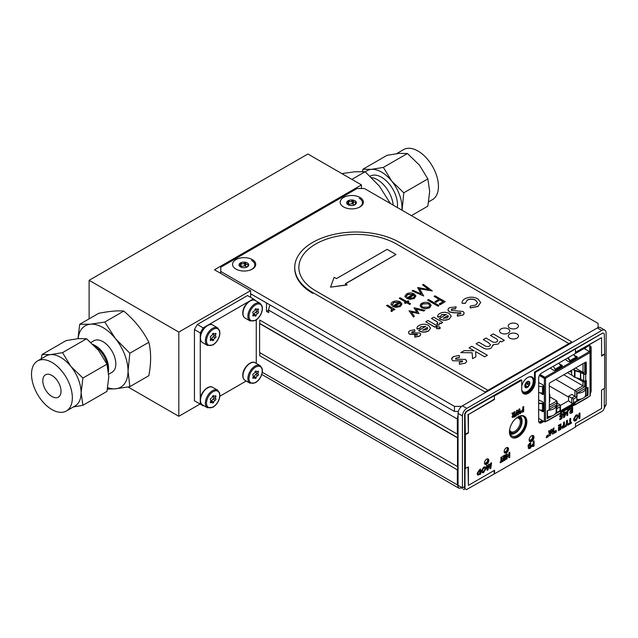 <?xml version="1.0" encoding="UTF-8"?>
<svg xmlns="http://www.w3.org/2000/svg" width="638" height="638" viewBox="0 0 638 638"><rect width="100%" height="100%" fill="white"/><g stroke="black" fill="none" stroke-linecap="round" stroke-linejoin="round"><path stroke-width="0.96" d="M361.443 188.513L361.443 184.908L307.899 153.997L89.121 280.313L178.815 332.095L250.614 290.641L250.614 297.324M361.443 184.908L214.464 269.77L250.614 290.641M200.053 404.037L178.815 416.303L178.815 332.095M128.055 386.995L178.815 416.303M89.121 280.313L89.121 318.856M252.935 314.981A0.893 0.518 120 0 0 253.533 315.834A1.826 1.053 -60 0 1 254.714 315.563A1.826 1.053 -60 0 1 255.025 315.962A0.893 0.518 120 0 0 256.221 315.276A1.826 1.053 -60 0 1 257.712 313.418A0.893 0.518 120 0 0 258.31 311.878A1.826 1.053 -60 0 1 258.31 309.893A0.893 0.518 120 0 0 257.712 309.039A1.826 1.053 -60 0 1 256.54 309.31A1.826 1.053 -60 0 1 256.221 308.904A0.893 0.518 120 0 0 255.025 309.597A1.826 1.053 -60 0 1 253.533 311.448A0.893 0.518 120 0 0 252.935 312.995A1.826 1.053 -60 0 1 252.935 314.981M253.645 314.941A0.893 0.518 120 0 0 254.211 314.111A1.826 1.053 -60 0 1 255.702 312.261A0.893 0.518 120 0 0 256.301 310.714A1.826 1.053 -60 0 1 256.141 309.079M211.019 340.381A1.826 1.053 -60 0 1 212.199 340.102A1.826 1.053 -60 0 1 212.51 340.509A0.893 0.518 120 0 0 213.706 339.815A1.826 1.053 -60 0 1 215.197 337.965A0.893 0.518 120 0 0 215.796 336.417A1.826 1.053 -60 0 1 215.796 334.44A0.893 0.518 120 0 0 215.197 333.586A1.826 1.053 -60 0 1 214.025 333.857A1.826 1.053 -60 0 1 213.706 333.451A0.893 0.518 120 0 0 212.51 334.145A1.826 1.053 -60 0 1 211.019 335.995A0.893 0.518 120 0 0 210.42 337.542A1.826 1.053 -60 0 1 210.42 339.528A0.893 0.518 120 0 0 211.019 340.381L210.277 339.95M211.13 339.488A0.893 0.518 120 0 0 211.696 338.658A1.826 1.053 -60 0 1 213.188 336.808A0.893 0.518 120 0 0 213.786 335.261A1.826 1.053 -60 0 1 213.626 333.626M211.696 338.658L213.706 339.815M256.141 371.396A1.826 1.053 -60 0 0 256.301 373.031A0.893 0.518 120 0 1 255.702 374.57A1.826 1.053 -60 0 0 254.211 376.42A0.893 0.518 120 0 1 253.015 377.13L255.025 378.278A0.893 0.518 120 0 0 256.221 377.584A1.826 1.053 -60 0 1 257.712 375.734A0.893 0.518 120 0 0 258.31 374.187A1.826 1.053 -60 0 1 258.31 372.201A0.893 0.518 120 0 0 257.712 371.348A1.826 1.053 -60 0 1 256.54 371.619A1.826 1.053 -60 0 1 256.221 371.22A0.893 0.518 120 0 0 255.025 371.906A1.826 1.053 -60 0 1 253.533 373.764A0.893 0.518 120 0 0 252.935 375.303A1.826 1.053 -60 0 1 252.935 377.289A0.893 0.518 120 0 0 253.533 378.143A1.826 1.053 -60 0 1 255.025 378.278M252.792 377.712L253.533 378.143M213.626 395.943A1.826 1.053 -60 0 0 213.786 397.57A0.893 0.518 120 0 1 213.188 399.117A1.826 1.053 -60 0 0 211.696 400.967A0.893 0.518 120 0 1 210.5 401.669L212.51 402.825A0.893 0.518 120 0 0 213.706 402.131A1.826 1.053 -60 0 1 215.197 400.281A0.893 0.518 120 0 0 215.796 398.734A1.826 1.053 -60 0 1 215.796 396.748A0.893 0.518 120 0 0 215.197 395.895A1.826 1.053 -60 0 1 214.025 396.166A1.826 1.053 -60 0 1 213.706 395.759A0.893 0.518 120 0 0 212.51 396.453A1.826 1.053 -60 0 1 211.019 398.303A0.893 0.518 120 0 0 210.42 399.851A1.826 1.053 -60 0 1 210.42 401.836A0.893 0.518 120 0 0 211.019 402.69A1.826 1.053 -60 0 1 212.51 402.825M210.277 402.259L211.019 402.69M549.246 409.261L556.663 404.978L556.663 412.571M577.565 400.505L576.848 400.09M576.848 400.911L576.848 393.327L585.828 388.135M586.035 388.255L586.035 395.608M539.66 374.969L544.868 377.975L544.868 378.565M545.338 377.696L544.868 377.975M574.447 403.655L560.499 411.717M548.194 417.459L547.476 417.045M547.476 410.744L547.476 417.874M585.708 371.787L584.711 372.353A1.22 0.702 180 0 1 582.988 372.353L575.484 368.022M571.656 372.425L569.758 371.324M560.419 405.465L568.562 400.76L571.72 403.224L573.442 403.399L560.371 410.944M568.562 400.76L568.562 396.246L573.442 399.069L573.442 403.399M568.562 396.246L571.784 394.396L574.942 396.214L576.664 397.211L573.442 399.069M557.205 403.152L560.068 404.803L560.427 405.593L560.068 406.789L556.854 408.647L556.854 402.913L549.246 407.307M549.804 396.852L556.854 400.927L556.854 402.913M549.246 385.886L568.562 397.043M563.817 374.761L584.711 386.827L576.664 391.477L555.762 379.411M585.708 381.069L584.711 381.636A1.22 0.702 180 0 1 582.988 381.636L576.321 377.792M572.629 375.654L567.445 372.664M560.068 409.955L560.068 411.127M557.205 401.709L556.854 408.647M585.692 388.215L585.692 388.215A8.35 4.817 180 0 1 585.692 388.375A8.35 4.817 180 0 1 577.079 393.191L576.848 399.356M585.692 394.515A8.35 4.817 180 0 1 585.692 394.675A8.35 4.817 180 0 1 577.079 399.492M556.145 405.274L556.145 405.274A8.35 4.817 180 0 1 556.153 405.433A8.35 4.817 180 0 1 548.353 410.242M556.145 411.574A8.35 4.817 180 0 1 556.153 411.733A8.35 4.817 180 0 1 547.532 416.542L547.532 410.712M583.698 380.782L583.698 374.147A1.42 0.821 -0 0 0 585.708 374.147L585.708 387.713L586.282 388.048L586.282 380.455L585.708 380.782A1.42 0.821 180 0 1 583.698 380.782L580.684 379.044L580.684 372.409A0.813 0.471 -0 0 0 580.468 372.321L580.468 378.948L574.982 377.409A1.42 0.821 180 0 1 574.431 377.146L571.656 374.857L571.656 370.231M587.431 387.681L587.431 394.81L588.005 395.137L588.005 387.346L586.234 388.367L585.963 387.864M588.005 395.137L584.496 397.163M581.665 398.798L575.021 402.634L575.021 404.651L590.014 395.999L590.014 352.575L545.514 378.262L545.514 421.694A0.813 0.471 180 0 1 544.366 421.694L538.671 418.408M579.631 399.308L574.447 402.299L575.021 402.634M587.431 394.81L585.373 395.991M555.834 413.049L559.925 410.689L560.499 411.016L560.499 413.041L574.447 404.986L574.447 404.325L560.499 412.379M574.447 402.299L574.447 404.325M574.447 404.986A0.813 0.471 -120 0 0 575.021 404.651M589.815 351.961L590.014 352.072A0.813 0.471 180 0 1 590.014 352.734M590.246 352.407L590.246 395.672A0.813 0.471 180 0 1 590.014 395.999M568.219 357.671L570.069 360.59L569.71 360.885L567.812 357.91M573.602 354.569L575.803 357.28L570.069 360.59L570.061 361.77L577.231 357.631L575.803 357.28M558.673 363.189L560.874 365.893L555.14 369.203L553.29 366.292M555.14 369.203L555.132 370.391L562.301 366.252L560.874 365.893M550.275 368.038L553.632 370.351L555.132 370.391M562.301 366.252L562.237 365.383L559.374 363.995M565.204 359.417L568.562 361.73L570.061 361.77M574.304 355.382L577.167 356.77L577.231 357.631M584.105 348.5L589.44 351.578A0.813 0.471 60 0 1 590.014 352.575M540.035 374.442L544.94 377.273A0.813 0.471 60 0 1 545.514 378.262M539.341 375.535L544.366 378.43A0.813 0.471 -0 0 0 545.514 378.43M538.671 409.716L542.579 410.362L543.504 411.414L543.504 403.128L542.723 401.852L538.671 399.93M538.671 403.551L542.483 403.734L542.563 403.264L538.671 403.08M543.504 403.128L542.483 403.734L542.483 410.354M541.479 410.226L543.297 411.454L542.723 411.789L540.091 410.003M538.671 392.482L542.579 393.128L543.504 394.172L543.504 385.894L542.723 384.618L538.671 382.688M538.671 386.317L542.483 386.492L542.483 393.112M543.504 385.894L542.483 386.492M543.504 394.172L542.723 394.547L540.091 392.761M542.723 411.789L543.504 411.414M545.514 421.694L547.524 420.53A0.813 0.471 60 0 1 546.949 420.865L546.949 420.865M549.39 401.749L549.39 395.121A1.42 0.821 -0 0 0 549.804 394.539L549.804 401.174A1.42 0.821 180 0 1 549.39 401.749L549.246 409.429A1.013 0.582 120 0 0 549.294 409.7L547.237 410.888L547.237 418.68L552.117 415.856M549.804 394.539A1.42 0.821 -0 0 0 549.39 393.965L549.246 393.877M549.39 395.121L549.246 383.996A1.013 0.582 120 0 1 549.964 382.76L585.564 362.201A1.013 0.582 120 0 1 586.067 362.153A1.013 0.582 120 0 1 586.282 362.615L586.282 373.82L585.708 374.147M573.091 369.402L574.431 370.511A1.42 0.821 -0 0 0 574.982 370.782L580.468 372.321M583.698 374.147L580.684 372.409M573.674 369.067L575.332 370.359L580.819 371.898A1.627 0.941 180 0 1 581.258 372.082L584.272 373.82L586.282 373.82M585.692 362.137A1.013 0.582 -60 0 1 585.708 362.288L585.708 373.493M560.499 411.016L554.948 414.221M550.092 416.367L547.237 418.01M547.524 420.53L560.499 413.041A0.813 0.471 60 0 1 560.331 413.408L547.348 420.905M587.718 397.33A0.813 0.471 60 0 1 587.542 397.697L574.854 405.026M509.547 432.173A9.339 5.391 120 0 0 515.44 432.947L514.866 433.282A10.152 5.862 -60 0 1 510.057 433.928M519.651 416.056A10.152 5.862 -60 0 1 522.043 420.849L522.043 421.511A9.339 5.391 120 0 0 518.08 416.813M515.44 432.947A9.339 5.391 120 0 0 522.043 421.511M509.618 429.749A7.712 4.45 120 0 0 511.006 431.671A7.712 4.45 120 0 0 516.947 429.605A7.712 4.45 120 0 0 520.321 421.846A7.712 4.45 120 0 0 518.718 418.313A7.712 4.45 120 0 0 516.27 418.097M516.605 417.818A8.525 4.921 -60 0 1 521.469 421.846A8.525 4.921 -60 0 1 516.086 431.87A8.525 4.921 -60 0 1 509.547 430.219M602.822 332.98L534.492 372.01L535.218 372.433L602.822 332.98L604.274 333.826L604.641 354.289L601.578 356.052L601.578 337.654L575.476 352.726L575.476 349.193M604.274 388.518L604.274 408.344L602.822 410.872L575.476 426.662M494.163 395.712L494.53 399.46L494.163 395.712L466.45 411.717L464.99 414.237L464.631 414.03L464.631 488.548L466.45 489.601L464.99 488.764L464.99 468.507L468.42 466.952L468.42 485.351L494.53 470.278L494.53 473.819L575.476 427.085L575.476 423.544L601.578 408.472L601.578 390.073L604.641 388.303L604.641 354.289M468.053 467.16L468.42 485.351M494.53 399.46L468.42 414.533L468.42 432.931L465.357 434.701L465.357 468.723M494.163 399.252L468.42 414.533M468.053 414.325L468.42 432.931M464.99 414.237L465.357 434.701M468.053 432.724L464.99 434.494M466.45 489.601L494.53 473.819M494.163 470.485L494.163 473.603M575.476 352.312L601.578 337.654M604.274 354.074L601.578 355.637M523.351 393.486A9.538 5.511 120 0 0 530.561 390.496A9.538 5.511 120 0 0 534.492 381.149L534.492 372.01M464.631 414.03L466.091 411.502L520.999 379.801L521.725 380.224L521.725 389.355A9.538 5.511 120 0 0 523.702 393.726A9.538 5.511 120 0 0 531.055 391.166A9.538 5.511 120 0 0 535.218 381.572L535.218 372.433M521.725 380.224L494.53 395.927M539.166 422.683A4.123 2.385 120 0 0 540.833 422.324L541.566 422.747A4.123 2.385 -60 0 1 539.501 422.946A4.123 2.385 -60 0 1 538.647 421.064L538.647 378.119A4.123 2.385 -60 0 1 541.566 373.063L588.236 346.115A4.123 2.385 -60 0 1 590.294 345.916A4.123 2.385 -60 0 1 591.147 347.806L590.421 347.383A4.123 2.385 120 0 0 589.903 345.764M590.246 391.565A4.123 2.385 120 0 0 590.421 390.328L591.147 390.751L591.147 347.806M590.421 390.328L590.421 347.383M591.147 390.751A4.123 2.385 -60 0 1 590.246 393.702M540.833 422.324L543.145 420.992M541.566 422.747L543.871 421.407M484.784 464.081A3.094 1.786 120 0 0 487.472 462.159A3.094 1.786 120 0 0 487.791 458.874M486.65 459.161A3.094 1.786 120 0 0 484.633 461.888A3.094 1.786 120 0 0 485.103 464.368A3.094 1.786 120 0 0 488.198 462.582A3.094 1.786 120 0 0 488.198 459.009A3.094 1.786 120 0 0 486.65 459.161M504.475 452.717A3.094 1.786 120 0 0 507.162 450.795A3.094 1.786 120 0 0 507.481 447.509M506.341 447.796A3.094 1.786 120 0 0 504.323 450.524A3.094 1.786 120 0 0 504.794 453.004A3.094 1.786 120 0 0 507.888 451.218A3.094 1.786 120 0 0 507.888 447.645A3.094 1.786 120 0 0 506.341 447.796M531.574 435.794A3.453 1.994 120 0 0 529.317 438.84A3.453 1.994 120 0 0 529.843 441.608A3.453 1.994 120 0 0 533.296 439.614A3.453 1.994 120 0 0 533.296 435.626A3.453 1.994 120 0 0 531.574 435.794M529.516 441.329A3.453 1.994 120 0 0 532.57 439.191A3.453 1.994 120 0 0 532.897 435.483M511.636 437.269A12.321 7.114 120 0 0 523.591 429.964A12.321 7.114 120 0 0 523.942 415.96M518.152 416.766A12.321 7.114 120 0 0 510.105 427.627A12.321 7.114 120 0 0 511.995 437.501A12.321 7.114 120 0 0 524.316 430.387A12.321 7.114 120 0 0 524.316 416.159A12.321 7.114 120 0 0 518.152 416.766M517.394 410.17L518.144 413.001L518.893 409.301L519.707 408.83L520.72 413.296L519.914 413.767L519.26 410.92L518.519 414.572L517.753 415.011L517.019 412.212L516.373 415.809L515.56 416.279L516.573 410.641L517.338 410.202M512.88 416.319L514.076 416.231L514.076 415.194L512.952 416.359L513.805 416.383L512.952 416.359M511.899 413.257L512.84 412.794L513.805 414.445L514.076 412.084L514.858 411.63L514.858 416.686L513.941 417.212L512.17 416.805L512.984 415.019L511.899 413.257L512.904 414.979L512.091 416.758L512.474 417.595M511.971 413.296L512.84 412.794M487.201 470.342L486.459 465.716L487.257 465.261L487.719 468.18L488.628 464.464L489.394 464.025L490.303 466.689L490.766 463.228L491.563 462.773L490.821 468.252L490.008 468.723L489.011 465.772L488.006 469.879L487.121 470.302L486.387 465.676L487.193 465.293M478.269 474.098L479.768 473.643L479.768 470.485M479.425 470.685L477.934 473.109L478.34 474.146L479.84 473.683L479.84 470.445L479.425 470.685M480.621 469.09L480.621 474.138L477.79 475.143L477.144 473.548L479.616 469.664L480.621 469.09M477.758 475.127L477.072 473.508L479.545 469.624L480.55 469.129M509.778 452.254L509.778 457.302L509.076 457.717L507.09 455.532L507.09 458.858L506.301 459.312L506.301 454.264L507.019 453.849L508.996 456.018L508.996 452.709L509.778 452.254M508.925 455.939L508.925 452.661L509.706 452.294M534.094 440.89L534.094 445.938L533.216 446.448L531.518 445.994L533.312 443.546L533.312 441.337L534.094 440.89L533.312 441.337M533.312 444.447L532.507 445.85L533.312 445.483L533.312 444.447M567.74 411.454L567.74 415.171L566.919 415.641L566.919 412.148L568.011 409.612L569.255 409.636L567.74 411.454M566.281 412.786L564.383 417.244L563.529 417.73L563.529 414.293L563.123 414.525L563.529 412.331L564.351 411.861L564.351 412.945L566.281 411.829L566.281 412.786M565.356 413.241L564.351 413.823L564.351 415.609L565.356 413.241M562.405 415.33L561.863 418.56L559.789 419.756L559.789 418.879L561.217 418.057L561.392 416.957L559.733 416.223L561.257 413.512L562.772 414.054L561.209 414.485L560.547 415.721L561.177 416.191L562.405 415.33M561.799 414.533L561.137 414.445M558.489 426.24L558.417 425.339L560.874 424.007M558.489 426.328L558.489 425.386L560.946 423.967L560.946 429.23L558.489 430.65L558.489 429.701L560.124 428.76L560.124 427.747L558.489 428.688L558.489 427.747L560.124 426.798L560.124 425.386L558.417 426.288M554.047 427.946L553.282 433.657L552.428 434.143L551.391 431.073L550.347 435.347L549.501 435.834L548.736 431.017L549.557 430.538L550.044 433.585L550.993 429.709L551.79 429.246L552.731 432.03L553.218 428.425L554.047 427.946M547.571 436.998L547.667 435.196L548.146 435.004M546.208 437.788L546.846 435.666L547.021 437.317L546.208 437.788M552.675 431.862L553.146 428.385L553.967 427.994M552.404 434.071L551.368 431.176M549.493 435.754L548.656 430.977L549.501 430.57M550.012 433.377L550.921 429.669L551.742 429.278M555.523 432.412L555.61 430.602L556.089 430.411M554.231 433.154L554.326 431.344L554.805 431.152M558.489 430.562L558.417 429.661L560.052 428.712L560.052 427.787M558.489 428.608L558.417 427.699L560.052 426.758L560.052 425.426M562.078 428.106L561.687 427.221L563.561 424.669L563.561 422.372L564.375 421.981M567.796 425.187L567.007 423.927M565.332 426.607L566.536 422.93L566.536 420.649L567.357 420.267M570.643 422.603L571.393 422.252M569.008 424.493L568.937 423.584L569.75 423.114L569.75 418.799L570.571 418.408M574.232 420.849L573.49 419.254L575.843 415.147L577.55 414.979M579.121 418.656L579.041 413.432L579.862 413.041M560.475 415.681L561.105 416.151L562.317 415.354M559.789 419.676L559.717 418.839L561.145 418.018L561.304 417.037M560.132 417.252L559.662 416.183L561.185 413.472L562.7 414.014M563.529 417.651L563.458 414.333M563.123 414.445L563.458 412.292L564.279 411.909M564.351 412.858L566.201 411.869M566.919 415.553L566.847 412.108L567.94 409.572L569.184 409.596M568.57 410.609L567.94 410.513M571.457 409.971L571.696 407.538L572.517 407.148M570.101 413.32L569.71 412.451L570.555 410.593L569.503 408.798L570.452 408.336M529.062 448.673L528.192 447.948L528.647 446.712L527.913 445.834L529.428 443.498L530.656 442.876M531.813 446.799L531.446 445.954L533.24 443.498L533.24 441.297M501.819 460.915L502.529 460.588M500.248 462.725L500.168 461.864L500.958 461.41L500.958 457.263L501.739 456.896M502.935 457.023L502.864 456.162L505.216 454.886M502.935 461.17L502.864 460.309L504.435 459.4L504.435 458.515M502.935 459.296L502.864 458.427L504.435 457.526L504.435 456.25M509.02 457.661L507.09 455.572M506.301 459.232L506.229 454.216L506.995 453.865M482.049 472.63L481.339 471.099L483.596 467.16L485.231 467M490.247 466.522L490.694 463.188L491.475 462.821M489.984 468.651L488.987 465.876M487.687 467.973L488.556 464.424L489.346 464.049M513.773 414.381L514.005 412.044L514.786 411.677M518.096 412.826L518.822 409.261L519.651 408.862M519.89 413.695L519.236 411.063M517.737 414.939L516.995 412.347M515.576 416.183L516.501 410.601L517.322 410.13M521.382 412.459L521.015 411.614L522.809 409.157L522.809 406.956L523.591 406.589M579.934 413.001L579.934 418.265L579.121 418.735L579.121 413.472L579.862 412.961M571.465 422.212L571.465 423.154L569.008 424.573L569.008 423.632L569.83 423.154L569.83 418.839L570.643 418.368L570.643 422.683L571.465 422.212M567.429 422.5L568.745 424.725L567.836 425.251L567.023 423.871L566.209 426.192L565.3 426.718L566.616 422.97L566.616 420.697L567.429 420.219L567.429 422.5M523.662 406.55L523.662 411.598L522.793 412.108L521.087 411.654L522.881 409.205L522.881 407.004L523.662 406.55M522.881 410.106L522.075 411.51L522.881 411.143L522.881 410.106M521.868 411.199L522.809 411.103L522.809 410.154M554.223 433.242L554.869 431.121L555.044 432.771L554.223 433.242M555.507 432.5L556.153 430.379L556.328 432.03L555.507 432.5M547.563 437.086L548.209 434.964L548.385 436.615L547.563 437.086M564.447 421.941L564.447 427.205L563.537 427.731C562.493 428.465 561.903 428.305 561.759 427.261L563.633 424.709L563.633 422.412L564.447 421.941M563.633 425.65L562.796 427.109L563.633 426.734L563.633 425.65M578.299 416.582L575.923 420.713C574.471 421.375 573.69 420.905 573.562 419.294L575.915 415.186C577.374 414.501 578.172 414.963 578.299 416.582M575.939 419.764L577.478 417.037L576.919 415.96L575.923 416.128L574.383 418.839L575.939 419.764M572.589 407.108L572.589 412.371L571.632 412.922C570.563 413.679 569.949 413.536 569.782 412.491L570.627 410.641L569.575 408.846L570.492 408.32L571.768 409.875L571.768 407.578L572.589 407.108M571.768 410.816L570.603 412.036L571.768 411.901L571.768 410.816M502.6 460.54L502.6 461.449L500.248 462.813L500.248 461.904L501.029 461.449L501.029 457.302L501.819 456.856L501.819 460.995L502.6 460.54M505.296 454.846L505.296 459.894L502.935 461.258L502.935 460.349L504.506 459.44L504.506 458.475L502.935 459.376L502.935 458.475L504.506 457.566L504.506 456.202L502.935 457.111L502.935 456.202L505.296 454.846M574.814 419.852L575.867 419.724L577.406 416.997L576.848 415.912M564.351 415.394L565.236 413.304M528.695 445.42L529.875 445.444L529.875 444.231M529.5 443.538L530.728 442.828L530.728 447.884L529.141 448.713L528.264 447.988L528.719 446.752L527.985 445.882L529.5 443.538M529.947 447.429L529.947 446.329L529.046 447.413L529.947 447.429M529.947 445.483L529.947 444.192L528.766 445.46L529.947 445.483M482.607 471.681L483.612 471.554L485.095 468.938L484.553 467.901M483.684 471.594L485.167 468.978L484.633 467.941L483.668 468.109L482.192 470.7L483.612 471.554M485.957 468.539L483.676 472.511C482.28 473.141 481.53 472.686 481.411 471.147L483.668 467.199C485.063 466.537 485.829 466.984 485.957 468.539M532.228 445.499L533.24 445.444L533.24 444.495M330.524 287.172L347.136 284.963L345.325 283.75L396.007 254.49L387.122 249.362L336.441 278.623L334.137 277.291L330.524 287.172L347.136 284.795M345.477 283.838L396.007 254.49M500.272 341.115L498.254 344.034L493.007 344.775L491.196 348.109C488.094 349.52 485.207 349.329 482.543 347.519L476.084 343.786L478.811 342.215L484.386 345.437C485.909 346.601 487.631 346.841 489.537 346.147L490.542 344.775L488.245 342.486L483.293 339.631L486.02 338.06L491.34 341.131C492.927 342.367 494.745 342.638 496.787 341.96C498.222 340.588 497.76 339.368 495.383 338.292L490.494 335.468L493.222 333.897L504.323 340.301L501.596 341.88L500.272 341.226M483.293 339.631L486.02 338.052L491.34 341.131C492.927 342.359 494.745 342.638 496.787 341.952L497.736 340.636M490.542 344.775L489.537 346.139C487.631 346.833 485.909 346.601 484.386 345.437L478.811 342.215L476.084 343.786M493.007 344.783L493.118 345.485M399.492 242.392A61.36 35.425 -0 0 0 332.621 234.712A61.36 35.425 -0 0 0 294.74 267.442A61.36 35.425 -0 0 0 312.716 292.491L485.032 391.979L487.95 390.296L315.635 290.808A57.237 33.048 180 0 1 298.871 267.442A57.237 33.048 180 0 1 334.2 236.913A57.237 33.048 180 0 1 396.573 244.075L568.897 343.563L571.808 341.88L399.492 242.392M312.716 292.491L312.716 293.328A61.36 35.425 180 0 1 294.74 268.279L294.74 267.442M571.808 342.678L571.808 341.88M568.897 343.563L487.95 390.289L315.635 290.808A57.237 33.048 180 0 1 298.871 267.442L298.871 267.442M485.032 391.979L485.032 392.777M470.182 307.963L477.942 306.503L480.693 302.508L477.942 306.336L470.182 307.963L470.254 306.12L475.804 305.004L477.527 302.635L475.693 300.307C472.878 298.863 470.039 298.847 467.175 300.235L465.277 303.417L462.032 303.202C461.896 301.479 462.869 300.012 464.942 298.791C469.281 296.638 473.603 296.662 477.918 298.847L480.693 302.508M477.527 302.715L475.693 300.307M475.693 300.139C472.878 298.696 470.039 298.672 467.175 300.067L467.175 300.235M467.175 300.067L465.277 303.417M465.277 303.249L462.032 303.202M456.218 306.878L455.436 308.68L451.816 308.936L451.576 310.435L462.829 311.432C464.576 312.668 464.536 313.904 462.725 315.124L457.326 316.129L457.47 314.119L460.524 313.824L460.716 312.772L453.602 312.692L449.479 311.791C447.445 310.379 447.509 308.983 449.67 307.604L456.218 306.878L455.436 308.856L451.816 309.111L451.162 309.901M448.299 316.799L448.02 315.706L443.45 318.346M448.02 315.539L443.25 318.29L447.182 317.852L448.299 316.631L448.02 315.706M449.272 318.848C446.066 320.459 442.876 320.443 439.694 318.809L439.279 318.561L446.425 314.438L441.679 314.606L440.491 316.384L437.74 316.942C437.381 315.595 438.067 314.446 439.789 313.497C442.9 311.918 446.018 311.902 449.16 313.441L451.233 316.201L449.272 319.016C446.066 320.627 442.876 320.611 439.694 318.976L439.423 318.649M451.233 316.288L449.272 319.016M441.679 314.606L440.491 316.552L437.74 317.11L437.628 316.312M433.712 317.19L442.772 322.421L440.866 323.522L439.749 322.876L439.072 324.742L437.939 325.133L436.743 323.649L437.588 323.394C437.955 322.389 437.293 321.544 435.602 320.842L431.487 318.474L433.712 317.19M437.939 325.133L436.743 323.649M425.761 326.536L421.016 326.704L419.828 328.482L417.077 329.041L416.965 328.243M421.016 326.536L419.828 328.307L417.077 328.873C416.718 327.525 417.404 326.377 419.134 325.42C422.236 323.849 425.355 323.833 428.497 325.372L430.57 328.131L428.608 330.779C425.402 332.39 422.212 332.374 419.03 330.739L418.624 330.492L425.761 326.361L421.016 326.704M430.57 328.211L428.608 330.947C425.402 332.558 422.212 332.542 419.03 330.907L418.767 330.572M427.356 327.469L422.587 330.221L426.519 329.782L427.643 328.562L427.356 327.469M410.082 330.651L414.732 329.718L414.883 331.361L412.108 331.864L411.837 332.821L419.732 332.972C421.128 334.065 421 335.117 419.341 336.13L414.828 336.936L414.732 335.309L417.188 334.99L417.419 334.208L409.612 334.105C408.041 332.908 408.192 331.752 410.082 330.651M414.676 334.471L409.612 334.28L408.511 332.685M439.167 303.959L440.212 304.733L439.167 303.959L443.227 301.614L440.084 299.804L436.025 302.316L434.98 301.71L439.04 299.198L434.063 296.327L434.98 295.801L445.188 301.694L440.212 304.565M440.084 299.804L436.025 302.316M436.025 302.149L434.98 301.543M428.569 299.501L439.04 305.546L438.123 306.073L427.651 300.027L428.569 299.501M428.6 303.752L422.739 303.768C421.096 304.892 421.088 306.025 422.715 307.157L428.632 307.173L429.837 305.474L428.6 303.752L422.739 303.935L421.487 305.546M429.837 305.562L428.6 303.927M429.541 307.699L425.482 308.632L421.806 307.691C419.66 306.2 419.66 304.717 421.822 303.241C424.374 301.997 426.942 301.989 429.526 303.233L431.152 305.347L429.541 307.867L425.482 308.8L421.806 307.859L420.195 305.498M431.152 305.347L429.541 307.867M423.784 310.873L416.199 309.063L418.975 313.657L411.223 311.934L414.349 316.328L413.384 316.879L409.038 310.77L416.981 312.389L414.221 307.787L424.772 310.307L423.784 311.041L416.327 309.263M419.046 313.609L411.366 312.134M413.384 316.879L409.038 310.77M416.853 312.357L414.046 307.883M424.565 310.427L423.784 311.041M432.317 290.968L419.597 288.639L423.64 295.984L412.068 290.872L412.993 290.338L421.319 294.014L417.858 287.523L428.927 289.644L422.539 284.827L423.457 284.293L432.317 290.968L419.708 288.831M423.696 295.944L412.068 290.872M421.184 293.959L417.659 287.642M414.58 296.495L413.942 295.099L408.464 298.257M414.58 296.319L413.942 294.931L408.28 298.201L413.352 297.834L414.588 296.176M414.317 298.337L409.843 299.222L406.446 298.201L413.121 294.349L407.65 294.333L406.47 296.822L405.234 297.045L404.947 296.048L406.621 293.871C409.141 292.635 411.67 292.651 414.214 293.919L415.84 295.849L414.317 298.504L409.843 299.397L406.597 298.281M413.121 294.517L407.65 294.501L406.31 296.12M405.234 297.045L404.955 296.136M406.709 301.527L408.017 300.769L408.934 301.296L407.618 302.053L410.633 303.792L409.716 304.318L406.709 302.579L405.393 303.337L404.484 302.811L405.792 302.053L399.244 298.273L400.162 297.747L406.709 301.527M406.709 302.579L405.393 303.505L404.628 302.891M400.704 304.501L400.066 303.106L394.587 306.272M400.704 304.334L400.066 302.938L394.404 306.208L399.484 305.849L400.712 304.19M392.569 306.208L399.244 302.356L393.774 302.34L392.601 304.836L391.357 305.06C390.735 303.84 391.198 302.779 392.745 301.878C395.265 300.65 397.801 300.665 400.337 301.926L401.972 303.863L400.441 306.352L395.975 307.237L392.721 306.288M392.912 309.278L392.322 311.041L391.269 311.352L391.453 308.625L386.548 305.602L387.465 305.076L394.922 309.382L394.013 309.909L392.912 309.278L393.048 310.012M392.912 309.446L392.322 311.208L391.269 311.519L390.974 310.77L391.58 310.578M394.778 309.47L394.013 310.084L392.984 309.486M392.035 309.741L391.453 308.792L386.692 305.69M399.244 302.524L393.774 302.508L392.442 304.135M392.545 304.844L391.357 305.227L391.078 304.143M401.972 304.031L400.441 306.519L395.975 307.404L392.569 306.376M410.489 303.879L409.716 304.486L406.709 302.747M405.64 302.141L399.388 298.361M408.783 301.383L407.77 302.141M406.422 296.829L405.234 297.212M415.84 296.024L414.317 298.504M428.624 289.58L422.667 284.923M414.261 316.376L413.384 317.046M438.888 305.634L438.123 306.24L427.651 300.195M445.045 301.774L440.212 304.733M443.075 301.702L440.084 299.972M438.888 299.286L434.207 296.415M420.705 334.44L419.341 336.298L414.828 337.103L414.74 335.476M417.188 335.157L417.419 334.384L414.676 334.639M414.867 331.361L412.108 332.031L411.837 332.996M436.902 325.811L434.821 327.174L425.913 321.863M440.324 327.844L439.757 328.729L436.807 328.682L436.161 327.717M442.628 322.501L440.866 323.689L439.861 323.107M439.749 323.043L439.072 324.909L437.939 325.3M437.588 323.562C437.955 322.557 437.293 321.712 435.602 321.01L431.631 318.561M446.425 314.606L441.679 314.781M460.987 313.298L459.91 312.716L453.602 312.867L449.479 311.958L447.98 309.885M464.113 313.314L462.725 315.292M509.714 328.076A5.096 2.943 -0 0 0 518.247 326.76A5.096 2.943 -0 0 0 512.003 323.155A5.096 2.943 -0 0 0 509.714 328.076M501.061 333.076A5.096 2.943 -0 0 0 509.587 331.76A5.096 2.943 -0 0 0 503.342 328.155A5.096 2.943 -0 0 0 501.061 333.076M509.794 338.116A5.096 2.943 -0 0 0 518.319 336.8A5.096 2.943 -0 0 0 512.075 333.195A5.096 2.943 -0 0 0 509.794 338.116M490.494 335.468L493.222 333.889L504.323 340.301M469.074 347.838L471.801 346.259L487.384 355.254L484.657 356.833L475.573 351.586L475.932 356.69L472.567 358.636L472.144 352.766L460.764 352.631L464.201 350.653L474.162 350.772L469.074 347.838L471.801 346.267L487.384 355.254M455.468 358.795L455.747 359.218L465.421 359.409C467.136 360.733 466.976 362.025 464.942 363.261L459.416 364.258L459.288 362.256L462.303 361.866L462.59 360.917L453.02 360.789C451.09 359.322 451.281 357.902 453.594 356.546L459.288 355.414L459.472 357.424L456.074 358.038L455.747 359.218L465.421 359.401L466.617 361.1M462.725 315.124L457.326 315.954M451.672 358.939L453.594 356.554L459.288 355.414L459.472 357.424M459.288 362.264L462.303 361.874L462.59 360.917M518.423 326.002A5.096 2.943 -0 0 0 513.327 323.059A5.096 2.943 -0 0 0 508.223 326.002M509.762 331.002A5.096 2.943 -0 0 0 504.666 328.06A5.096 2.943 -0 0 0 499.562 331.002M518.495 336.043A5.096 2.943 -0 0 0 513.399 333.1A5.096 2.943 -0 0 0 508.295 336.043M474.162 350.772L464.201 350.653L460.772 352.631M475.573 351.586L475.932 356.69M427.643 328.729L427.356 327.637L422.787 330.269M427.986 320.491L437.046 325.723L434.821 327.007L425.761 321.775L427.986 320.491M439.694 326.887L439.757 328.562L436.807 328.514L436.719 326.831L439.694 326.887M354.529 204.973L352.192 203.642L347.957 204.607M356.028 202.613L356.203 202.039A4.849 2.799 -0 0 1 354.951 204.742L356.203 202.039L355.765 202.031C354.417 202.772 353.564 202.286 353.197 200.555L352.782 200.061A4.849 2.799 -0 0 0 348.101 200.779A4.849 2.799 -0 0 0 346.841 203.482A4.849 2.799 -0 0 0 348.101 204.742A4.849 2.799 -0 0 0 350.27 205.46A4.849 2.799 -0 0 0 354.951 204.742L354.927 204.758M356.203 202.039A4.849 2.799 -0 0 0 352.782 200.061L352.192 200.396C351.211 201.919 350.047 202.094 348.691 200.938L348.101 200.779L348.125 202.541L346.841 203.482L348.436 204.886M348.101 200.779L347.957 201.361M359.258 198.298A10.934 6.308 180 0 1 357.95 207.868M246.89 267.115L244.561 265.783L240.327 266.748M248.397 264.754L248.573 264.18L248.126 264.172C246.778 264.922 245.925 264.427 245.566 262.696L245.144 262.202A4.849 2.799 -0 0 0 240.462 262.92A4.849 2.799 -0 0 0 239.21 265.623A4.849 2.799 -0 0 0 240.462 266.883A4.849 2.799 -0 0 0 242.639 267.609A4.849 2.799 -0 0 0 247.321 266.883L248.573 264.18A4.849 2.799 -0 0 0 245.144 262.202L244.561 262.537C243.58 264.06 242.408 264.244 241.06 263.079L240.462 262.92L240.494 264.69L239.21 265.623L240.805 267.027M240.462 262.92L240.327 263.502M247.321 266.883A4.849 2.799 -0 0 0 248.573 264.18M251.619 260.44A10.934 6.308 180 0 1 250.311 270.01M604.274 407.849L606.1 404.891L606.1 332.98A6.189 3.573 120 0 0 604.816 330.149A6.189 3.573 120 0 0 601.722 330.46L466.817 408.344A6.189 3.573 120 0 0 462.438 415.92L462.438 487.831C463.842 490.255 463.842 490.255 462.438 487.831C463.842 490.255 463.842 490.255 462.438 487.831L458.068 485.311L458.068 413.4A6.189 3.573 -60 0 1 462.438 405.816L466.817 408.344M601.722 330.46L597.351 327.932A6.189 3.573 -60 0 1 600.446 327.621L604.816 330.149M266.532 302.946L266.501 311.384L268.686 312.652L268.686 310.124A7.217 4.171 -60 0 1 270.201 305.06M457.334 434.143L457.334 419.038L268.686 310.124L266.501 311.384M457.334 469.847L457.334 484.888L458.834 488.19L462.207 487.966M266.501 302.962L250.614 293.799M458.068 415.585A7.217 4.171 120 0 0 457.334 419.038M597.351 327.932L462.438 405.816M538.671 377.632L538.671 421.511M538.903 422.3L542.156 420.418M589.719 351.825L589.719 345.732M585.349 349.217L585.349 347.79M529.189 439.375A2.424 1.396 120 0 0 529.628 439.997A2.424 1.396 120 0 0 532.052 438.601A2.424 1.396 120 0 0 532.052 435.802A2.424 1.396 120 0 0 531.757 435.698M504.156 451.489A2.424 1.396 120 0 0 504.403 451.704A2.424 1.396 120 0 0 506.787 450.372A2.424 1.396 120 0 0 506.899 447.557M484.465 462.853A2.424 1.396 120 0 0 484.713 463.068A2.424 1.396 120 0 0 487.097 461.745A2.424 1.396 120 0 0 487.209 458.921M527.132 384.156A4.952 2.855 120 0 0 527.626 383.071M521.812 390.512A8.868 5.12 120 0 0 528.854 391.23A8.868 5.12 120 0 0 534.014 380.934A8.868 5.12 120 0 0 528.519 377.114A8.868 5.12 120 0 0 527.746 377.505A8.868 5.12 120 0 0 521.725 386.173M509.451 431.272A11.293 6.524 120 0 0 511.78 435.89A11.293 6.524 120 0 0 523.072 429.374A11.293 6.524 120 0 0 523.072 416.335A11.293 6.524 120 0 0 520.209 415.864M520.807 416.917A11.293 6.524 120 0 0 520.441 415.832M402.052 210.253L403.79 192.804L391.764 181.152A28.877 16.668 -120 0 0 371.34 169.365A28.877 16.668 -120 0 0 365.399 171.925M403.79 192.804L427.859 178.911L419.469 165.154L407.435 153.511L383.374 167.403L371.34 169.365L362.958 169.222L362.472 171.55M411.39 215.644L427.859 206.138L429.677 191.472L427.859 178.911M401.828 210.125A28.877 16.668 -120 0 0 401.972 207.47A28.877 16.668 -120 0 0 391.764 181.152L383.374 167.403M407.435 153.511L399.053 153.367L387.019 155.329L362.958 169.222M396.621 153.638L403.575 149.619A28.877 16.668 60 0 1 418.01 151.054A28.877 16.668 60 0 1 436.878 176.495A28.877 16.668 60 0 1 432.452 199.638L428.712 201.799M341.888 173.616L354.433 171.797L365.159 171.718L379.498 186.272L390.36 203.498M351.873 179.39L365.159 171.718M389.778 203.163L390.225 202.908M393.207 205.141A22.561 13.023 -120 0 0 377.361 179.677A22.561 13.023 -120 0 0 371.595 177.595M397.322 207.525A22.561 13.023 -120 0 0 388.733 183.385A22.561 13.023 -120 0 0 370.271 176.144L370.152 176.208M37.49 360.98A28.877 16.668 -120 0 0 33.064 384.116A28.877 16.668 -120 0 0 51.925 409.564A28.877 16.668 -120 0 0 66.368 410.992A28.877 16.668 -120 0 0 62.133 371.46A28.877 16.668 -120 0 0 37.49 360.98L46.239 355.924A28.877 16.668 60 0 1 50.466 354.624A28.877 16.668 60 0 1 70.89 366.411A28.877 16.668 60 0 1 81.098 392.721L82.916 405.282L73.314 406.98M41.231 358.819L42.084 354.481L50.466 354.624L62.5 352.654L70.89 366.411L82.916 378.055L81.098 392.721A28.877 16.668 60 0 1 75.117 405.943L66.368 410.992M42.084 354.481L66.145 340.588L78.179 338.626L86.561 338.762L98.595 350.414L106.985 364.162L108.803 376.723L106.985 391.389L82.916 405.282M51.925 396.509A12.888 7.441 -120 0 0 58.369 397.147A12.888 7.441 -120 0 0 58.369 382.266A12.888 7.441 -120 0 0 45.481 374.825A12.888 7.441 -120 0 0 43.504 385.153A12.888 7.441 -120 0 0 51.925 396.509M86.561 338.762L62.5 352.654M106.985 364.162L82.916 378.055M128.039 370.989A35.449 20.464 60 0 1 115.51 388.821L129.849 386.652L128.039 370.989L129.849 353.229L115.51 338.682A35.449 20.464 60 0 1 128.039 370.989M129.849 353.229L148.837 342.271C151.214 352.032 151.214 363.174 148.837 375.694L129.849 386.652M107.463 389.068L115.51 388.821A35.449 20.464 60 0 1 107.726 387.681M148.837 342.271C142.864 330.5 134.506 320.109 123.772 311.081L104.784 322.046L90.437 324.208A35.449 20.464 60 0 1 115.51 338.682L104.784 322.046M123.772 311.081C117.791 310.459 109.441 311.2 98.707 313.322L79.71 324.287L77.988 338.642M78.091 338.634A35.449 20.464 60 0 1 90.437 324.208L79.71 324.287M108.731 374.179L112.057 372.257A18.175 10.495 -120 0 0 114.848 357.695A18.175 10.495 -120 0 0 102.973 341.673A18.175 10.495 -120 0 0 93.882 340.772L90.971 342.454M95.676 345.884A18.175 10.495 60 0 1 95.684 345.884A18.175 10.495 60 0 1 108.532 368.142L108.532 371.723A22.561 13.023 60 0 1 108.532 371.779M95.684 345.884L93.02 344.353A22.561 13.023 60 0 1 108.532 371.723M203.179 405.848L194.43 400.792L203.179 405.848L203.674 405.561M219.895 396.198L246.18 381.022M206.752 325.811L203.179 327.876L200.26 332.924L194.43 329.559L194.43 400.792M200.26 332.924L200.26 336.968M200.26 338.299L200.26 399.276M200.26 400.608L200.26 404.165M256.269 301.088L253.35 298.903L250.263 300.689M249.267 301.264L207.749 325.236M253.35 298.903L247.52 295.538L197.341 324.503L203.179 327.876M256.269 363.397L256.269 319.909M194.43 329.559L197.341 324.503M259.786 323.458L259.786 320.093L457.701 434.358L457.701 437.724L259.786 323.458M457.518 466.801L457.518 437.827L259.602 323.57L259.602 352.535L457.701 466.689L457.701 470.062L457.701 434.358M457.701 470.062L259.786 355.797L259.786 352.639M527.451 381.532L529.5 381.795A3.557 2.058 120 0 0 527.323 381.604L527.307 381.612A3.557 2.058 120 0 0 525.146 384.307A3.557 2.058 120 0 0 524.811 385.958A3.557 2.058 120 0 0 525.146 387.218L524.827 385.583M528.742 381.668L529.5 381.795L529.5 384.698L527.323 387.41L524.875 385.974M526.613 387.146L525.146 387.218A3.557 2.058 120 0 0 527.323 387.41L526.613 387.146M528.974 383.829L526.693 382.058M527.49 386.636L525.249 385.344L526.494 383.789L528.742 385.089M524.986 386.811L525.146 387.218M527.323 387.41A3.557 2.058 120 0 0 529.5 384.698A3.557 2.058 120 0 0 529.5 381.795M528.28 377.225A8.35 4.825 -60 0 1 533.208 381.66A8.35 4.825 -60 0 1 527.323 391.325A8.35 4.825 -60 0 1 521.748 389.978M526.892 382.64L529.181 383.948M598.117 327.565L598.117 323.45L364.394 188.513L357.105 188.513L220.74 267.242L220.74 271.453L454.455 406.39L461.617 406.39M458.347 411.438L454.455 411.438L454.455 406.39M220.74 271.453L220.74 273.391M250.614 293.751L454.455 411.438M235.94 269.069A11.604 6.699 -0 0 0 253.294 268.454A11.604 6.699 -0 0 0 252.002 259.411A11.604 6.699 -0 0 0 236.283 259.411A11.604 6.699 -0 0 0 234.991 268.454A11.604 6.699 -0 0 0 235.94 269.069M343.579 206.927A11.604 6.699 -0 0 0 360.933 206.313A11.604 6.699 -0 0 0 359.641 197.27A11.604 6.699 -0 0 0 343.922 197.27A11.604 6.699 -0 0 0 342.63 206.313A11.604 6.699 -0 0 0 343.579 206.927M245.096 318.075A10.152 5.862 -60 0 1 245.096 306.36A10.152 5.862 -60 0 1 255.248 300.498C251.324 297.603 243.206 305.084 242.799 312.11C242.592 315.028 243.357 317.022 245.096 318.075L249.976 320.898A10.152 5.862 -60 0 1 249.976 309.175A10.152 5.862 -60 0 1 260.121 303.313L255.248 300.498M255.623 320.061A9.339 5.391 -60 0 1 249.905 311.926A9.339 5.391 -60 0 1 261.341 305.323A9.339 5.391 -60 0 1 255.623 320.061M252.792 315.403L253.533 315.834M254.211 314.111L256.221 315.276M255.702 312.261L257.712 313.418M255.822 308.672L256.221 308.904M257.289 309.302L258.31 309.893M256.301 310.714L258.31 311.878M202.581 342.622A10.152 5.862 -60 0 1 202.581 330.899A10.152 5.862 -60 0 1 212.733 325.037C208.809 322.142 200.691 329.623 200.284 336.657C200.077 339.575 200.842 341.569 202.581 342.622L207.462 345.437A10.152 5.862 -60 0 1 207.462 333.722A10.152 5.862 -60 0 1 217.614 327.86L212.733 325.037M213.108 344.608A9.339 5.391 -60 0 1 207.39 336.473A9.339 5.391 -60 0 1 218.826 329.87A9.339 5.391 -60 0 1 213.108 344.608M213.188 336.808L215.197 337.965M214.775 333.849L215.796 334.44M213.786 335.261L215.796 336.417M245.096 380.392A10.152 5.862 -60 0 1 245.096 368.668A10.152 5.862 -60 0 1 255.248 362.807C251.324 359.912 243.206 367.392 242.799 374.418C242.592 377.345 243.357 379.331 245.096 380.392L249.976 383.207A10.152 5.862 -60 0 1 249.976 371.483A10.152 5.862 -60 0 1 260.121 365.622L255.248 362.807M253.214 377.345A10.152 5.862 -60 0 1 252.847 377.744M255.623 382.369A9.339 5.391 -60 0 1 249.905 374.235A9.339 5.391 -60 0 1 261.341 367.632A9.339 5.391 -60 0 1 255.623 382.369M254.211 376.42L256.221 377.584M255.702 374.57L257.712 375.734M255.822 370.989L256.221 371.22M257.289 371.611L258.31 372.201M256.301 373.031L258.31 374.187M202.581 404.931A10.152 5.862 -60 0 1 202.581 393.215A10.152 5.862 -60 0 1 212.733 387.354C208.809 384.459 200.691 391.939 200.284 398.965C200.077 401.892 200.842 403.878 202.581 404.931L207.462 407.754A10.152 5.862 -60 0 1 207.462 396.031A10.152 5.862 -60 0 1 217.614 390.169L212.733 387.354M210.7 401.884A10.152 5.862 -60 0 1 210.333 402.291M213.108 406.916A9.339 5.391 -60 0 1 207.39 398.782A9.339 5.391 -60 0 1 218.826 392.179A9.339 5.391 -60 0 1 213.108 406.916M211.696 400.967L213.706 402.131M213.188 399.117L215.197 400.281M213.307 395.528L213.706 395.759M214.775 396.158L215.796 396.748M213.786 397.57L215.796 398.734M582.988 372.353L582.988 363.684M584.711 362.695L584.711 372.353M571.72 403.224L571.72 398.072L574.942 396.214L574.942 390.48L582.988 385.831L582.988 381.636M557.205 406.454L560.068 404.803M584.711 381.636L584.711 386.827M576.664 391.477L576.664 397.211M560.068 410.768L560.068 406.789M549.246 405.313L556.854 400.927M544.94 377.273L589.44 351.578M544.366 378.43L544.366 421.694M574.431 377.146L574.431 370.511M574.982 377.409L574.982 370.782M585.708 362.288L586.282 362.615M534.492 381.149L535.218 381.572M352.192 203.642L352.192 200.396M348.691 204.184L348.691 200.938M355.765 203.012L355.765 202.031M353.197 203.793L353.197 200.555M244.561 265.783L244.561 262.537M241.06 266.325L241.06 263.079M248.126 265.153L248.126 264.172M245.566 265.934L245.566 262.696M606.1 404.891L604.274 405.943M464.631 486.571L462.438 487.831M457.334 484.888L262.33 372.297M462.438 415.92L458.068 413.4M528.208 381.731L529.181 382.29M249.976 320.898L255.455 320.435C259.347 317.844 261.668 314.127 262.417 309.278L262.202 306.2L260.121 303.313M253.095 314.63L254.714 315.563M255.599 308.768L256.54 309.31M207.462 345.437L212.94 344.975C216.832 342.383 219.153 338.666 219.903 333.826L219.687 330.747L217.614 327.86M210.58 339.177L212.199 340.102M213.084 333.315L214.025 333.857M249.976 383.207L255.455 382.744C259.347 380.152 261.668 376.436 262.417 371.595L262.202 368.517L260.121 365.622M253.166 377.313L254.076 377.84M255.599 371.077L256.54 371.619M207.462 407.754L212.94 407.291C216.832 404.699 219.153 400.983 219.903 396.134L219.687 393.064L217.614 390.169M210.652 401.86L211.561 402.379M213.084 395.624L214.025 396.166M560.427 410.577L560.427 405.593M585.692 394.675L585.692 388.375M556.153 411.733L556.153 405.433M348.125 204.646L348.125 202.541M240.494 266.788L240.494 264.69M463.499 489.665L465.03 488.78M261.803 374.442L458.834 488.19M460.588 486.762L462.869 488.405"/></g></svg>

